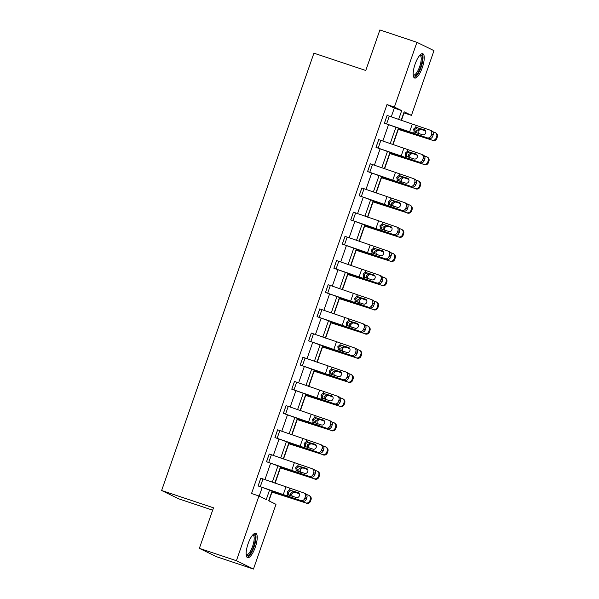 <?xml version="1.0" encoding="UTF-8"?>
<svg xmlns="http://www.w3.org/2000/svg" width="599" height="599" viewBox="0 0 599 599"><rect width="100%" height="100%" fill="white"/><g stroke="black" fill="none" stroke-linecap="round" stroke-linejoin="round"><path stroke-width="0.9" d="M248.083 543.75A12.811 3.968 -71.5 0 1 255.736 533.35A12.811 3.968 -71.5 0 1 255.279 547.261A12.811 3.968 -71.5 0 1 247.619 557.662A12.811 3.968 -71.5 0 1 248.083 543.75M415.114 64.108A12.811 3.968 -71.5 0 1 422.767 53.708A12.811 3.968 -71.5 0 1 422.302 67.62A12.811 3.968 -71.5 0 1 414.65 78.02A12.811 3.968 -71.5 0 1 415.114 64.108M212.66 510.168L178.689 498.825L161.633 490.491L313.921 53.169L365.772 70.487L379.893 29.95L416.926 42.319L433.983 50.653L411.446 115.375L404.138 111.803L401.165 120.354M401.412 120.444L404.04 112.904L411.446 115.375M268.936 500.876L271.983 492.116M275.091 483.191L280.407 467.931M283.514 459.006L288.823 443.747M291.93 434.829L297.246 419.562M300.354 410.644L305.67 395.385M308.777 386.46L314.093 371.2M317.2 362.275L322.509 347.016M325.616 338.091L330.933 322.831M334.04 313.906L339.356 298.646M342.463 289.721L347.779 274.462M350.887 265.544L356.195 250.277M359.303 241.36L364.619 226.1M367.726 217.175L373.042 201.915M376.15 192.99L381.466 177.731M384.573 168.806L389.882 153.546M392.989 144.621L398.305 129.362M272.088 491.008L268.689 500.757L275.997 504.328L253.459 569.05L236.403 560.716L258.94 495.994L266.248 499.566L269.543 490.109M236.403 560.716L199.37 548.347L216.426 556.681L253.459 569.05M314.774 474.932A3.287 2.973 113.9 0 1 310.866 477.111L297.239 472.648A12.324 0.479 -160.8 0 1 291.249 470.604L266.51 461.747L269.213 453.997L311.959 468.643A3.287 2.973 -66.1 0 1 313.704 472.671L313.165 474.221L314.774 474.932L315.314 473.382L313.704 472.671M331.614 426.57A3.287 2.973 113.9 0 1 327.713 428.742L314.086 424.279A12.324 0.479 -160.8 0 1 308.088 422.235L283.357 413.377L286.052 405.628L328.806 420.281A3.287 2.973 -66.1 0 1 330.551 424.302L330.004 425.852L331.614 426.57L332.153 425.02L330.551 424.302M348.461 378.201A3.287 2.973 113.9 0 1 344.552 380.38L330.925 375.91A12.324 0.479 -160.8 0 1 324.935 373.873L300.196 365.008L302.899 357.259L345.645 371.912A3.287 2.973 -66.1 0 1 347.39 375.94L346.851 377.49L348.461 378.201L349 376.651L347.39 375.94M365.3 329.832A3.287 2.973 113.9 0 1 361.399 332.011L347.772 327.548A12.324 0.479 -160.8 0 1 341.774 325.504L317.043 316.646L319.739 308.889L362.492 323.542A3.287 2.973 -66.1 0 1 364.237 327.571L363.69 329.121L365.3 329.832L365.839 328.282L364.237 327.571M382.147 281.47A3.287 2.973 113.9 0 1 378.239 283.641L364.611 279.179A12.324 0.479 -160.8 0 1 358.621 277.135L333.883 268.277L336.586 260.528L379.332 275.181A3.287 2.973 -66.1 0 1 381.076 279.201L380.537 280.751L382.147 281.47L382.686 279.92L381.076 279.201M398.986 233.101A3.287 2.973 113.9 0 1 395.085 235.28L381.458 230.81A12.324 0.479 -160.8 0 1 375.461 228.773L350.729 219.908L353.425 212.158L396.179 226.811A3.287 2.973 -66.1 0 1 397.923 230.84L397.377 232.39L398.986 233.101L399.526 231.551L397.923 230.84M415.833 184.732A3.287 2.973 113.9 0 1 411.925 186.91L398.298 182.44A12.324 0.479 -160.8 0 1 392.308 180.404L367.569 171.546L370.272 163.789L413.018 178.442A3.287 2.973 -66.1 0 1 414.763 182.47L414.223 184.02L415.833 184.732L416.372 183.182L414.763 182.47M432.673 136.37A3.287 2.973 113.9 0 1 428.772 138.541L415.144 134.079A12.324 0.479 -160.8 0 1 409.147 132.035L384.416 123.177L387.111 115.427L429.865 130.08A3.287 2.973 -66.1 0 1 431.609 134.101L431.063 135.651L432.673 136.37L433.212 134.82L431.609 134.101M259.18 496.107L262.175 487.519M264.93 479.612L270.598 463.334M273.346 455.435L279.014 439.149M281.77 431.25L287.438 414.965M290.193 407.065L295.861 390.788M298.616 382.881L304.285 366.603M307.032 358.696L312.7 342.418M315.456 334.512L321.124 318.234M323.879 310.327L329.547 294.049M332.303 286.15L337.971 269.864M340.719 261.965L346.387 245.68M349.142 237.781L354.81 221.503M357.566 213.596L363.234 197.318M365.989 189.411L371.657 173.133M374.405 165.227L380.073 148.949M382.828 141.042L388.496 124.764M391.252 116.865L394.292 108.142L386.984 104.57L251.535 493.516L258.94 495.994M424.249 160.547A3.287 2.973 113.9 0 1 420.348 162.726L406.721 158.263A12.324 0.479 -160.8 0 1 400.724 156.219L375.992 147.361L378.688 139.612L421.441 154.257A3.287 2.973 -66.1 0 1 423.186 158.286L422.647 159.836L424.249 160.547L424.796 158.997L423.186 158.286M407.41 208.916A3.287 2.973 113.9 0 1 403.509 211.095L389.874 206.625A12.324 0.479 -160.8 0 1 383.884 204.588L359.145 195.723L361.848 187.974L404.595 202.627A3.287 2.973 -66.1 0 1 406.339 206.655L405.8 208.205L407.41 208.916L407.949 207.366L406.339 206.655M390.563 257.285A3.287 2.973 113.9 0 1 386.662 259.457L373.035 254.994A12.324 0.479 -160.8 0 1 367.037 252.95L342.306 244.093L345.002 236.343L387.755 250.996A3.287 2.973 -66.1 0 1 389.5 255.017L388.961 256.574L390.563 257.285L391.11 255.736L389.5 255.017M373.724 305.655A3.287 2.973 113.9 0 1 369.823 307.826L356.188 303.364A12.324 0.479 -160.8 0 1 350.198 301.319L325.459 292.462L328.162 284.712L370.908 299.365A3.287 2.973 -66.1 0 1 372.653 303.386L372.114 304.936L373.724 305.655L374.263 304.105L372.653 303.386M356.877 354.016A3.287 2.973 113.9 0 1 352.976 356.195L339.348 351.725A12.324 0.479 -160.8 0 1 333.351 349.689L308.62 340.831L311.315 333.074L354.069 347.727A3.287 2.973 -66.1 0 1 355.813 351.755L355.274 353.305L356.877 354.016L357.423 352.467L355.813 351.755M340.037 402.386A3.287 2.973 113.9 0 1 336.136 404.557L322.502 400.095A12.324 0.479 -160.8 0 1 316.512 398.058L291.773 389.193L294.476 381.443L337.222 396.096A3.287 2.973 -66.1 0 1 338.967 400.125L338.428 401.674L340.037 402.386L340.576 400.836L338.967 400.125M323.19 450.755A3.287 2.973 113.9 0 1 319.289 452.926L305.662 448.464A12.324 0.479 -160.8 0 1 299.665 446.42L274.934 437.562L277.629 429.812L320.383 444.465A3.287 2.973 -66.1 0 1 322.127 448.486L321.588 450.036L323.19 450.755L323.737 449.205L322.127 448.486M306.351 499.117A3.287 2.973 113.9 0 1 302.45 501.296L288.815 496.826A12.324 0.479 -160.8 0 1 282.825 494.789L258.087 485.931L260.79 478.174L303.536 492.827A3.287 2.973 -66.1 0 1 305.28 496.856L304.741 498.405L306.351 499.117L306.89 497.567L305.28 496.856M199.37 548.347L213.484 507.81L161.633 490.491M386.984 104.57L394.389 107.041L416.926 42.319M398.41 128.253L392.742 144.539M389.986 152.438L384.318 168.716M381.57 176.623L375.895 192.9M373.147 200.807L367.479 217.085M364.724 224.992L359.056 241.27M356.3 249.177L350.632 265.454M347.884 273.354L342.209 289.639M339.461 297.538L333.793 313.824M331.037 321.723L325.369 338.001M322.614 345.908L316.946 362.185M314.198 370.092L308.522 386.37M305.775 394.277L300.106 410.555M297.351 418.461L291.683 434.739M288.928 442.639L283.26 458.924M280.512 466.823L274.836 483.108M398.62 119.456L401.697 110.613L394.389 107.041M272.29 482.21L277.958 465.925M280.714 458.025L286.382 441.748M289.137 433.841L294.805 417.563M297.561 409.656L303.229 393.378M305.977 385.471L311.645 369.194M314.4 361.287L320.068 345.009M322.824 337.11L328.492 320.824M331.247 312.925L336.915 296.647M339.663 288.74L345.331 272.463M348.086 264.556L353.754 248.278M356.51 240.371L362.178 224.093M364.933 216.187L370.601 199.909M373.349 192.009L379.017 175.724M381.773 167.825L387.441 151.54M390.196 143.64L395.864 127.362M394.292 108.142L401.697 110.613M384.416 123.177L427.162 137.83A3.287 2.973 -66.1 0 0 431.063 135.651M425.05 130.245L417.338 127.767L414.583 129.564L415.646 132.641M430.112 130.178L431.722 130.889A3.287 2.973 113.9 0 1 433.212 134.82M415.07 132.312L414.119 131.69L413.61 129.062L415.654 127.28L424.294 129.803A2.628 2.374 113.9 0 1 422.565 134.768L414.74 132.177M398.05 129.287L432.014 140.129A3.287 3.227 -59.3 0 0 436.147 138.062L436.828 138.466A3.287 3.227 120.7 0 1 432.695 140.533M398.125 129.085L411.775 133.322A12.324 0.479 19.2 0 1 417.271 135.119L432.014 140.129M432.778 131.72L434.717 132.379A3.287 3.227 -59.3 0 1 435.316 132.656L435.99 133.053A3.287 3.227 120.7 0 1 437.367 136.916L436.828 138.466M416.949 132.926L416.664 130.582L419.472 128.807L425.619 131.016M437.367 136.916L436.693 136.512L436.147 138.062M436.693 136.512A3.287 3.227 -59.3 0 0 435.316 132.656M425.515 130.807L419.944 128.92M421.299 129.549L420.071 129.436L417.997 131.203L418.529 133.854M375.992 147.361L418.738 162.015A3.287 2.973 -66.1 0 0 422.647 159.836M416.627 154.422L408.922 151.944L406.159 153.748L407.223 156.818M421.696 154.355L423.298 155.074A3.287 2.973 113.9 0 1 424.796 158.997M406.646 156.496L405.695 155.875L405.186 153.247L407.23 151.465L415.871 153.988A2.628 2.374 113.9 0 1 414.141 158.952L406.317 156.354M367.569 171.546L410.322 186.192A3.287 2.973 -66.1 0 0 414.223 184.02M408.211 178.607L400.499 176.128L397.736 177.933L398.799 181.003M413.273 178.539L414.882 179.258A3.287 2.973 113.9 0 1 416.372 183.182M398.223 180.681L397.272 180.059L396.763 177.431L398.807 175.649L407.447 178.173A2.628 2.374 113.9 0 1 405.725 183.137L397.901 180.539M389.635 153.471L423.59 164.313A3.287 3.227 -59.3 0 0 427.731 162.247L428.405 162.651A3.287 3.227 120.7 0 1 424.272 164.718M389.702 153.269L403.352 157.5A12.324 0.479 19.2 0 1 408.847 159.304L423.59 164.313M424.354 155.905L426.293 156.556A3.287 3.227 -59.3 0 1 426.892 156.833L427.574 157.238A3.287 3.227 120.7 0 1 428.944 161.101L428.405 162.651M408.525 157.11L408.241 154.767L411.049 152.985L417.196 155.201M428.944 161.101L428.27 160.697L427.731 162.247M428.27 160.697A3.287 3.227 -59.3 0 0 426.892 156.833M417.091 154.991L411.528 153.104M412.876 153.733L411.648 153.621L409.574 155.388L410.113 158.031M381.211 177.648L415.174 188.498A3.287 3.227 -59.3 0 0 419.307 186.431L419.989 186.836A3.287 3.227 120.7 0 1 415.848 188.895M381.278 177.446L394.928 181.684A12.324 0.479 19.2 0 1 400.431 183.481L415.174 188.498M415.931 180.082L417.87 180.741A3.287 3.227 -59.3 0 1 418.469 181.018L419.15 181.422A3.287 3.227 120.7 0 1 420.528 185.286L419.989 186.836M400.102 181.295L399.818 178.951L402.625 177.169L408.78 179.386M420.528 185.286L419.847 184.881L419.307 186.431M419.847 184.881A3.287 3.227 -59.3 0 0 418.469 181.018M408.668 179.176L403.105 177.282M404.452 177.918L403.224 177.806L401.15 179.573L401.689 182.216M419.989 55.063A11.089 3.437 -71.5 0 1 421.861 62.551A11.089 3.437 -71.5 0 1 415.923 75.294A11.089 3.437 -71.5 0 1 413.243 75.264M413.198 74.778A10.265 3.182 108.5 0 0 413.527 74.957A10.265 3.182 108.5 0 0 415.302 74.313A10.265 3.182 108.5 0 0 420.491 63.876A10.265 3.182 108.5 0 0 420.034 55.482A10.265 3.182 108.5 0 0 419.659 55.43M414.044 77.6A12.729 3.946 108.5 0 0 415.684 76.747A12.729 3.946 108.5 0 0 421.898 64.632A12.729 3.946 108.5 0 0 422.033 53.678M252.958 534.705A11.089 3.437 -71.5 0 1 254.83 542.192A11.089 3.437 -71.5 0 1 248.892 554.929A11.089 3.437 -71.5 0 1 246.211 554.906M246.167 554.412A10.265 3.182 108.5 0 0 246.503 554.599A10.265 3.182 108.5 0 0 248.271 553.955A10.265 3.182 108.5 0 0 253.459 543.51A10.265 3.182 108.5 0 0 253.01 535.124A10.265 3.182 108.5 0 0 252.628 535.072M247.013 557.242A12.729 3.946 108.5 0 0 248.66 556.389A12.729 3.946 108.5 0 0 254.874 544.274A12.729 3.946 108.5 0 0 255.009 533.32M359.145 195.723L401.899 210.376A3.287 2.973 -66.1 0 0 405.8 208.205M399.788 202.791L392.075 200.313L389.313 202.118L390.376 205.187M404.849 202.724L406.459 203.435A3.287 2.973 113.9 0 1 407.949 207.366M389.807 204.865L388.848 204.244L388.347 201.616L390.391 199.834L399.031 202.357A2.628 2.374 113.9 0 1 400.424 205.577A2.628 2.374 113.9 0 1 397.302 207.321L389.477 204.723M372.788 201.833L406.751 212.675A3.287 3.227 -59.3 0 0 410.884 210.616L411.565 211.02A3.287 3.227 120.7 0 1 407.432 213.079M372.855 201.631L386.512 205.869A12.324 0.479 19.2 0 1 392.008 207.666L406.751 212.675M407.515 204.266L409.446 204.925A3.287 3.227 -59.3 0 1 410.045 205.202L410.727 205.607A3.287 3.227 120.7 0 1 412.105 209.47L411.565 211.02M391.686 205.479L391.394 203.136L394.202 201.354L400.357 203.57M412.105 209.47L411.423 209.066L410.884 210.616M411.423 209.066A3.287 3.227 -59.3 0 0 410.045 205.202M400.252 203.361L394.681 201.466M396.036 202.103L394.801 201.99L392.727 203.757L393.266 206.4M350.729 219.908L393.476 234.561A3.287 2.973 -66.1 0 0 397.377 232.39M391.364 226.976L383.652 224.498L380.897 226.302L381.96 229.372M396.426 226.909L398.036 227.62A3.287 2.973 113.9 0 1 399.526 231.551M381.383 229.043L380.432 228.429L379.923 225.801L381.967 224.019L390.608 226.542A2.628 2.374 113.9 0 1 388.878 231.499L381.054 228.908M364.364 226.018L398.328 236.86A3.287 3.227 -59.3 0 0 402.461 234.801L403.142 235.205A3.287 3.227 120.7 0 1 399.009 237.264M364.439 225.816L378.089 230.053A12.324 0.479 19.2 0 1 383.585 231.85L398.328 236.86M399.091 228.451L401.031 229.11A3.287 3.227 -59.3 0 1 401.63 229.387L402.303 229.791A3.287 3.227 120.7 0 1 403.681 233.655L403.142 235.205M383.263 229.664L382.978 227.321L385.786 225.538L391.933 227.755M403.681 233.655L403.007 233.251L402.461 234.801M403.007 233.251A3.287 3.227 -59.3 0 0 401.63 229.387M391.828 227.545L386.258 225.651M387.613 226.287L386.385 226.175L384.311 227.942L384.843 230.585M342.306 244.093L385.052 258.746A3.287 2.973 -66.1 0 0 388.961 256.574M382.941 251.161L375.236 248.682L372.473 250.487L373.536 253.557M388.01 251.093L389.612 251.805A3.287 2.973 113.9 0 1 391.11 255.736M372.96 253.227L372.009 252.613L371.5 249.978L373.544 248.196L382.184 250.726A2.628 2.374 113.9 0 1 380.455 255.683L372.63 253.092M355.948 250.202L389.904 261.044A3.287 3.227 -59.3 0 0 394.045 258.985L394.719 259.389A3.287 3.227 120.7 0 1 390.585 261.449M356.016 250L369.665 254.238A12.324 0.479 19.2 0 1 375.161 256.035L389.904 261.044M390.668 252.636L392.607 253.295A3.287 3.227 -59.3 0 1 393.206 253.572L393.887 253.976A3.287 3.227 120.7 0 1 395.258 257.84L394.719 259.389M374.839 253.841L374.555 251.498L377.363 249.723L383.51 251.939M395.258 257.84L394.584 257.435L394.045 258.985M394.584 257.435A3.287 3.227 -59.3 0 0 393.206 253.572M383.405 251.73L377.842 249.835M379.189 250.464L377.962 250.36L375.887 252.127L376.427 254.77M333.883 268.277L376.636 282.93A3.287 2.973 -66.1 0 0 380.537 280.751M374.525 275.345L366.813 272.867L364.05 274.664L365.113 277.741M379.586 275.278L381.196 275.989A3.287 2.973 113.9 0 1 382.686 279.92M364.536 277.412L363.586 276.79L363.076 274.162L365.12 272.38L373.761 274.911A2.628 2.374 113.9 0 1 372.039 279.868L364.214 277.277M347.525 274.387L381.488 285.229A3.287 3.227 -59.3 0 0 385.621 283.17L386.303 283.567A3.287 3.227 120.7 0 1 382.162 285.633M347.592 274.185L361.242 278.423A12.324 0.479 19.2 0 1 366.745 280.22L381.488 285.229M382.244 276.82L384.184 277.479A3.287 3.227 -59.3 0 1 384.783 277.756L385.464 278.161A3.287 3.227 120.7 0 1 386.842 282.017L386.303 283.567M366.416 278.026L366.131 275.682L368.939 273.908L375.094 276.124M386.842 282.017L386.16 281.612L385.621 283.17M386.16 281.612A3.287 3.227 -59.3 0 0 384.783 277.756M374.981 275.914L369.418 274.02M370.766 274.649L369.538 274.537L367.464 276.311L368.003 278.954M325.459 292.462L368.213 307.115A3.287 2.973 -66.1 0 0 372.114 304.936M366.101 299.53L358.389 297.052L355.626 298.849L356.69 301.926M371.163 299.463L372.773 300.174A3.287 2.973 113.9 0 1 374.263 304.105M356.12 301.596L355.162 300.975L354.66 298.347L356.704 296.565L365.345 299.088A2.628 2.374 113.9 0 1 363.615 304.052L355.791 301.462M339.101 298.572L373.065 309.413A3.287 3.227 -59.3 0 0 377.198 307.347L377.879 307.751A3.287 3.227 120.7 0 1 373.746 309.818M339.169 298.369L352.826 302.607A12.324 0.479 19.2 0 1 358.322 304.404L373.065 309.413M373.821 301.005L375.76 301.664A3.287 3.227 -59.3 0 1 376.359 301.933L377.041 302.338A3.287 3.227 120.7 0 1 378.418 306.201L377.879 307.751M358 302.21L357.708 299.867L360.516 298.092L366.67 300.301M378.418 306.201L377.737 305.797L377.198 307.347M377.737 305.797A3.287 3.227 -59.3 0 0 376.359 301.933M366.566 300.092L360.995 298.205M362.35 298.834L361.115 298.721L359.041 300.488L359.58 303.139M319.769 308.904L317.073 316.654L359.789 331.299A3.287 2.973 -66.1 0 0 363.69 329.121M357.678 323.707L349.966 321.229L347.21 323.033L348.274 326.103M362.739 323.64L364.349 324.358A3.287 2.973 113.9 0 1 365.839 328.282M347.697 325.781L346.746 325.16L346.237 322.532L348.281 320.75L356.922 323.273A2.628 2.374 113.9 0 1 355.192 328.237L347.368 325.639M330.678 322.749L364.641 333.598A3.287 3.227 -59.3 0 0 368.774 331.532L369.456 331.936A3.287 3.227 120.7 0 1 365.323 334.002M330.753 322.554L344.403 326.784A12.324 0.479 19.2 0 1 349.898 328.581L364.641 333.598M365.405 325.182L367.344 325.841A3.287 3.227 -59.3 0 1 367.943 326.118L368.617 326.522A3.287 3.227 120.7 0 1 369.995 330.386L369.456 331.936M349.576 326.395L349.292 324.052L352.1 322.269L358.247 324.486M369.995 330.386L369.313 329.982L368.774 331.532M369.313 329.982A3.287 3.227 -59.3 0 0 367.943 326.118M358.142 324.276L352.571 322.389M353.927 323.018L352.699 322.906L350.625 324.673L351.156 327.316M311.345 333.089L308.65 340.838L351.366 355.477A3.287 2.973 -66.1 0 0 355.274 353.305M349.254 347.892L341.55 345.413L338.787 347.218L339.85 350.288M354.323 347.824L355.926 348.543A3.287 2.973 113.9 0 1 357.423 352.467M339.274 349.966L338.323 349.344L337.814 346.716L339.858 344.934L348.498 347.457A2.628 2.374 113.9 0 1 346.769 352.422L338.944 349.823M302.929 357.266L300.226 365.023L342.95 379.661A3.287 2.973 -66.1 0 0 346.851 377.49M340.838 372.076L333.126 369.598L330.363 371.402L331.427 374.472M345.9 372.009L347.51 372.72A3.287 2.973 113.9 0 1 349 376.651M330.85 374.143L329.899 373.529L329.39 370.901L331.434 369.119L340.075 371.642A2.628 2.374 113.9 0 1 338.353 376.599L330.528 374.008M294.506 381.451L291.803 389.208L334.527 403.846A3.287 2.973 -66.1 0 0 338.428 401.674M332.415 396.261L324.703 393.783L321.94 395.587L323.003 398.657M337.477 396.194L339.086 396.905A3.287 2.973 113.9 0 1 340.576 400.836M322.434 398.328L321.476 397.714L320.974 395.085L323.018 393.303L331.659 395.827A2.628 2.374 113.9 0 1 329.929 400.783L322.105 398.193M283.357 413.377L326.103 428.03A3.287 2.973 -66.1 0 0 330.004 425.852M323.992 420.446L316.279 417.967L313.524 419.764L314.587 422.842M329.053 420.378L330.663 421.09A3.287 2.973 113.9 0 1 332.153 425.02M314.011 422.512L313.06 421.898L312.551 419.263L314.595 417.481L323.235 420.011A2.628 2.374 113.9 0 1 321.506 424.968L313.681 422.377M274.934 437.562L317.68 452.215A3.287 2.973 -66.1 0 0 321.588 450.036M315.568 444.63L307.856 442.152L305.101 443.949L306.164 447.026M320.637 444.563L322.24 445.274A3.287 2.973 113.9 0 1 323.737 449.205M305.587 446.697L304.636 446.075L304.127 443.447L306.171 441.665L314.812 444.188A2.628 2.374 113.9 0 1 313.082 449.153L305.258 446.562M266.51 461.747L309.264 476.4A3.287 2.973 -66.1 0 0 313.165 474.221M307.152 468.815L299.44 466.336L296.677 468.133L297.74 471.203M312.214 468.74L313.824 469.459A3.287 2.973 113.9 0 1 315.314 473.382M297.164 470.881L296.213 470.26L295.704 467.632L297.748 465.85L306.389 468.373A2.628 2.374 113.9 0 1 304.666 473.337L296.842 470.739M322.262 346.933L356.218 357.783A3.287 3.227 -59.3 0 0 360.358 355.716L361.032 356.12A3.287 3.227 120.7 0 1 356.899 358.18M322.329 346.731L335.979 350.969A12.324 0.479 19.2 0 1 341.475 352.766L356.218 357.783M356.982 349.367L358.921 350.026A3.287 3.227 -59.3 0 1 359.52 350.303L360.201 350.707A3.287 3.227 120.7 0 1 361.571 354.571L361.032 356.12M341.153 350.58L340.868 348.236L343.676 346.454L349.823 348.67M361.571 354.571L360.898 354.166L360.358 355.716M360.898 354.166A3.287 3.227 -59.3 0 0 359.52 350.303M349.719 348.461L344.155 346.566M345.503 347.203L344.275 347.091L342.201 348.858L342.74 351.501M313.839 371.118L347.802 381.96A3.287 3.227 -59.3 0 0 351.935 379.901L352.616 380.305A3.287 3.227 120.7 0 1 348.476 382.364M313.906 370.916L327.556 375.154A12.324 0.479 19.2 0 1 333.059 376.951L347.802 381.96M348.558 373.551L350.497 374.21A3.287 3.227 -59.3 0 1 351.096 374.487L351.778 374.892A3.287 3.227 120.7 0 1 353.155 378.755L352.616 380.305M332.73 374.764L332.445 372.421L335.253 370.639L341.408 372.855M353.155 378.755L352.474 378.351L351.935 379.901M352.474 378.351A3.287 3.227 -59.3 0 0 351.096 374.487M341.295 372.645L335.732 370.751M337.08 371.387L335.852 371.275L333.778 373.042L334.317 375.685M305.415 395.303L339.378 406.144A3.287 3.227 -59.3 0 0 343.512 404.085L344.193 404.49A3.287 3.227 120.7 0 1 340.06 406.549M305.483 395.1L319.14 399.338A12.324 0.479 19.2 0 1 324.636 401.135L339.378 406.144M340.135 397.736L342.074 398.395A3.287 3.227 -59.3 0 1 342.673 398.672L343.354 399.076A3.287 3.227 120.7 0 1 344.732 402.94L344.193 404.49M324.314 398.949L324.022 396.605L326.829 394.823L332.984 397.04M344.732 402.94L344.051 402.535L343.512 404.085M344.051 402.535A3.287 3.227 -59.3 0 0 342.673 398.672M332.879 396.83L327.309 394.936M328.664 395.572L327.428 395.46L325.354 397.227L325.893 399.87M296.992 419.487L330.955 430.329A3.287 3.227 -59.3 0 0 335.088 428.27L335.769 428.674A3.287 3.227 120.7 0 1 331.636 430.733M297.067 419.285L310.716 423.523A12.324 0.479 19.2 0 1 316.212 425.32L330.955 430.329M331.719 421.921L333.658 422.58A3.287 3.227 -59.3 0 1 334.257 422.857L334.931 423.261A3.287 3.227 120.7 0 1 336.309 427.124L335.769 428.674M315.89 423.126L315.606 420.783L318.413 419.008L324.561 421.224M336.309 427.124L335.627 426.72L335.088 428.27M335.627 426.72A3.287 3.227 -59.3 0 0 334.257 422.857M324.456 421.015L318.885 419.12M320.24 419.749L319.012 419.644L316.938 421.411L317.47 424.055M288.576 443.672L322.532 454.514A3.287 3.227 -59.3 0 0 326.672 452.447L327.346 452.851A3.287 3.227 120.7 0 1 323.213 454.918M288.643 443.47L302.293 447.708A12.324 0.479 19.2 0 1 307.789 449.505L322.532 454.514M323.295 446.105L325.235 446.764A3.287 3.227 -59.3 0 1 325.834 447.041L326.515 447.438A3.287 3.227 120.7 0 1 327.885 451.302L327.346 452.851M307.467 447.311L307.182 444.967L309.99 443.193L316.137 445.401M327.885 451.302L327.211 450.897L326.672 452.447M327.211 450.897A3.287 3.227 -59.3 0 0 325.834 447.041M316.032 445.192L310.469 443.305M311.817 443.934L310.589 443.822L308.515 445.589L309.054 448.239M280.152 467.856L314.116 478.698A3.287 3.227 -59.3 0 0 318.249 476.632L318.93 477.036A3.287 3.227 120.7 0 1 314.789 479.103M280.22 467.654L293.869 471.892A12.324 0.479 19.2 0 1 299.365 473.689L314.116 478.698M314.872 470.29L316.811 470.949A3.287 3.227 -59.3 0 1 317.41 471.218L318.091 471.623A3.287 3.227 120.7 0 1 319.469 475.486L318.93 477.036M299.043 471.495L298.759 469.152L301.567 467.37L307.721 469.586M319.469 475.486L318.788 475.082L318.249 476.632M318.788 475.082A3.287 3.227 -59.3 0 0 317.41 471.218M307.609 469.376L302.046 467.49M303.394 468.119L302.166 468.006L300.092 469.773L300.631 472.416M258.087 485.931L300.84 500.584A3.287 2.973 -66.1 0 0 304.741 498.405M298.729 492.992L291.017 490.514L288.254 492.318L289.317 495.388M303.79 492.925L305.4 493.643A3.287 2.973 113.9 0 1 306.89 497.567M288.748 495.066L287.79 494.445L287.288 491.816L289.332 490.034L297.973 492.558A2.628 2.374 113.9 0 1 296.243 497.522L288.418 494.924M271.729 492.034L305.692 502.883A3.287 3.227 -59.3 0 0 309.825 500.816L310.507 501.221A3.287 3.227 120.7 0 1 306.374 503.287M271.796 491.839L285.453 496.069A12.324 0.479 19.2 0 1 290.949 497.866L305.692 502.883M306.448 494.467L308.388 495.126A3.287 3.227 -59.3 0 1 308.987 495.403L309.668 495.807A3.287 3.227 120.7 0 1 311.046 499.671L310.507 501.221M290.627 495.68L290.335 493.336L293.143 491.554L299.298 493.771M311.046 499.671L310.364 499.267L309.825 500.816M310.364 499.267A3.287 3.227 -59.3 0 0 308.987 495.403M299.193 493.561L293.622 491.667M294.978 492.303L293.742 492.191L291.668 493.958L292.207 496.601M428.772 138.541L427.162 137.83M384.446 123.184L387.141 115.435M415.654 127.28L416.23 125.61M413.535 133.36L414.119 131.69M409.536 132.005L412.239 124.248M386.602 123.926L389.305 116.176M424.691 129.983L424.294 129.803M416.799 127.347L417.78 127.864M420.348 162.726L418.738 162.015M376.022 147.369L378.718 139.619M407.23 151.465L407.814 149.795M405.111 157.544L405.695 155.875M401.113 156.189L403.816 148.432M378.179 148.11L380.882 140.361M416.268 154.168L415.871 153.988M408.376 151.532L409.364 152.041M411.925 186.91L410.322 186.192M367.599 171.554L370.302 163.804M398.807 175.649L399.391 173.98M396.688 181.729L397.272 180.059M392.697 180.366L395.392 172.617M369.763 172.295L372.458 164.545M407.844 178.352L407.447 178.173M399.952 175.717L400.941 176.226M403.509 211.095L401.899 210.376M359.175 195.738L361.878 187.989M390.391 199.834L390.967 198.164M388.272 205.914L388.848 204.244M384.273 204.551L386.969 196.801M361.339 196.479L364.035 188.73M399.428 202.537L399.031 202.357M391.529 199.901L392.517 200.41M395.085 235.28L393.476 234.561M350.759 219.923L353.455 212.166M381.967 224.019L382.544 222.349M379.848 230.098L380.432 228.429M375.85 228.736L378.553 220.986M352.916 220.664L355.619 212.907M391.005 226.714L390.608 226.542M383.113 224.086L384.094 224.595M386.662 259.457L385.052 258.746M342.336 244.1L345.031 236.35M373.544 248.196L374.128 246.526M371.425 254.283L372.009 252.613M367.427 252.92L370.13 245.171M344.492 244.841L347.195 237.092M382.581 250.899L382.184 250.726M374.689 248.271L375.678 248.78M378.239 283.641L376.636 282.93M333.913 268.285L336.616 260.535M365.12 272.38L365.704 270.711M363.001 278.46L363.586 276.79M359.011 277.105L361.706 269.355M336.076 269.026L338.772 261.276M374.158 275.083L373.761 274.911M366.266 272.455L367.254 272.964M369.823 307.826L368.213 307.115M325.489 292.469L328.192 284.72M356.704 296.565L357.281 294.895M354.586 302.645L355.162 300.975M350.587 301.29L353.283 293.532M327.653 293.211L330.349 285.461M365.742 299.268L365.345 299.088M357.843 296.632L358.831 297.141M361.399 332.011L359.789 331.299M348.281 320.75L348.858 319.08M346.162 326.829L346.746 325.16M342.164 325.467L344.867 317.717M319.23 317.395L321.933 309.646M357.318 323.453L356.922 323.273M349.427 320.817L350.408 321.326M352.976 356.195L351.366 355.477M339.858 344.934L340.442 343.264M337.739 351.014L338.323 349.344M333.74 349.651L336.443 341.902M310.806 341.58L313.509 333.83M348.895 347.637L348.498 347.457M341.003 345.002L341.992 345.511M344.552 380.38L342.95 379.661M331.434 369.119L332.018 367.449M329.315 375.199L329.899 373.529M325.324 373.836L328.02 366.086M302.39 365.764L305.086 358.015M340.472 371.814L340.075 371.642M332.58 369.186L333.568 369.695M336.136 404.557L334.527 403.846M323.018 393.303L323.595 391.634M320.899 399.383L321.476 397.714M316.901 398.021L319.596 390.271M293.967 389.949L296.662 382.192M332.056 395.999L331.659 395.827M324.156 393.371L325.145 393.88M327.713 428.742L326.103 428.03M283.387 413.385L286.082 405.635M314.595 417.481L315.171 415.811M312.476 423.568L313.06 421.898M308.478 422.205L311.181 414.456M285.543 414.126L288.246 406.377M323.632 420.184L323.235 420.011M315.74 417.555L316.721 418.065M319.289 452.926L317.68 452.215M274.963 437.57L277.659 429.82M306.171 441.665L306.755 439.995M304.052 447.745L304.636 446.075M300.054 446.39L302.757 438.64M277.12 438.311L279.823 430.561M315.209 444.368L314.812 444.188M307.317 441.733L308.305 442.249M310.866 477.111L309.264 476.4M266.54 461.754L269.243 454.005M297.748 465.85L298.332 464.18M295.629 471.93L296.213 470.26M291.638 470.574L294.334 462.817M268.704 462.495L271.399 454.746M306.785 468.553L306.389 468.373M298.894 465.917L299.882 466.426M302.45 501.296L300.84 500.584M258.117 485.939L260.82 478.189M289.332 490.034L289.909 488.365M287.213 496.114L287.79 494.445M283.215 494.752L285.91 487.002M260.28 486.68L262.976 478.93M298.369 492.737L297.973 492.558M290.47 490.102L291.458 490.611"/></g></svg>
